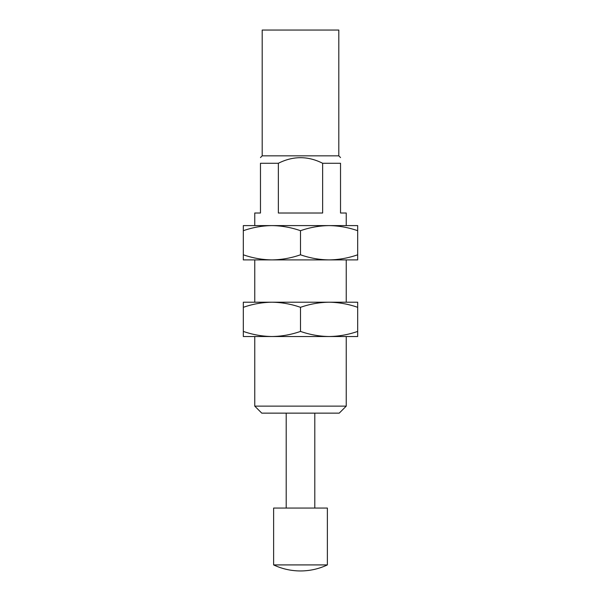 <?xml version="1.0" encoding="UTF-8"?>
<svg xmlns="http://www.w3.org/2000/svg" width="601" height="601" viewBox="0 0 601 601"><rect width="100%" height="100%" fill="white"/><g stroke="black" fill="none" stroke-linecap="round" stroke-linejoin="round"><path stroke-width="0.9" d="M262.194 155.839L338.806 155.839L338.806 30.05L262.194 30.05L262.194 155.839L260.473 157.56M329.085 225.6L346.244 225.6L346.244 213.017L340.527 213.017L340.527 163.277C340.527 155.839 340.527 155.839 340.527 163.277L322.647 163.277L322.647 213.017L278.353 213.017L278.353 163.277C293.138 155.832 307.9 155.832 322.647 163.277C307.907 155.839 293.145 155.839 278.353 163.277L260.473 163.277C260.473 155.824 260.473 155.824 260.473 163.277L260.473 213.017L254.756 213.017L254.756 225.6L271.915 225.6L243.322 225.6L243.322 230.701C252.66 227.441 262.186 225.743 271.915 225.6C281.629 225.743 291.154 227.448 300.5 230.701C309.838 227.441 319.364 225.743 329.085 225.6C338.806 225.743 348.332 227.448 357.678 230.701L357.678 225.6L271.915 225.6M338.806 155.839L340.527 157.56M346.244 336.522L346.244 406.126L254.756 406.126L254.756 336.522M346.244 259.902L346.244 302.213L329.085 302.213C338.806 302.363 348.332 304.068 357.678 307.321L357.678 302.213L243.322 302.213L243.322 307.321C252.66 304.061 262.186 302.356 271.915 302.213L254.756 302.213L254.756 259.902M346.244 406.126L339.227 413.142L261.773 413.142L254.756 406.126M314.796 413.142L314.796 508.055M327.372 564.917L327.372 508.055L273.628 508.055L273.628 564.917A62.895 62.895 0 0 0 327.372 564.917L273.628 564.917M271.915 336.522C262.194 336.372 252.668 334.674 243.322 331.414L243.322 336.522L329.085 336.522C319.371 336.372 309.846 334.674 300.5 331.414C291.162 334.674 281.636 336.38 271.915 336.522M357.678 336.522L329.085 336.522C338.814 336.38 348.34 334.674 357.678 331.414L357.678 336.522M271.915 302.213C281.629 302.363 291.154 304.068 300.5 307.321C309.838 304.061 319.364 302.356 329.085 302.213M243.322 307.321L243.322 331.414M357.678 307.321L357.678 331.414M300.5 307.321L300.5 331.414M271.915 259.902C262.194 259.76 252.668 258.054 243.322 254.794L243.322 259.902L329.085 259.902C319.371 259.76 309.846 258.054 300.5 254.794C291.162 258.062 281.636 259.76 271.915 259.902M357.678 259.902L329.085 259.902C338.814 259.76 348.34 258.062 357.678 254.794L357.678 259.902M243.322 230.701L243.322 254.794M357.678 230.701L357.678 254.794M300.5 230.701L300.5 254.794M286.204 413.142L286.204 508.055"/></g></svg>
